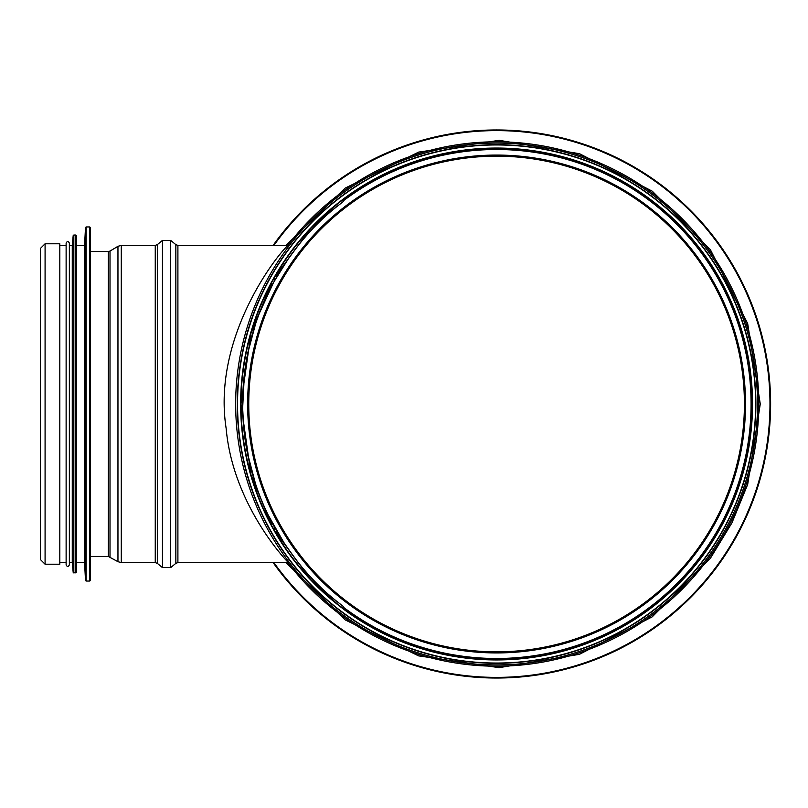 <?xml version="1.0" encoding="UTF-8"?>
<svg xmlns="http://www.w3.org/2000/svg" width="808" height="808" viewBox="0 0 808 808"><rect width="100%" height="100%" fill="white"/><g stroke="black" fill="none" stroke-linecap="round" stroke-linejoin="round"><path stroke-width="1.21" d="M297.99 564.903L295.092 561.257M288.668 552.662L284.951 547.319M274.134 529.876L273.569 528.876M271.68 525.422L250.975 474.75L240.986 404L250.975 333.25L271.68 282.578M273.569 279.124L274.134 278.124M284.951 260.681L288.668 255.338M295.092 246.743L297.99 243.097M744.41 404A247.824 247.824 0 0 1 372.67 618.625A247.824 247.824 0 0 1 372.67 189.375A247.824 247.824 0 0 1 744.41 404A247.824 247.824 0 0 1 372.67 618.625A247.824 247.824 0 0 1 372.67 189.375A247.824 247.824 0 0 1 744.41 404M298.556 242.41A255.591 255.591 0 0 1 299.697 241.016A255.591 255.591 0 0 0 298.556 242.41A255.591 255.591 0 0 1 299.697 241.016L300.829 239.663A255.591 255.591 0 0 1 752.177 404A255.591 255.591 0 0 0 300.829 239.663A255.591 255.591 0 0 1 752.177 404A255.591 255.591 0 0 1 298.213 565.176A255.591 255.591 0 0 0 752.177 404A255.591 255.591 0 0 1 368.791 625.352A255.591 255.591 0 0 1 368.791 182.648A255.591 255.591 0 0 1 752.177 404A255.591 255.591 0 0 1 298.213 565.176M237.269 404A259.307 259.307 0 0 1 496.587 144.693A259.307 259.307 0 0 1 755.894 404A259.307 259.307 0 0 1 496.587 663.307A259.307 259.307 0 0 1 237.269 404M757.51 404A260.934 260.934 0 0 1 366.115 629.967A260.934 260.934 0 0 1 366.115 178.033A260.934 260.934 0 0 1 757.51 404M273.114 245.39A274.033 274.033 0 0 1 679.195 199.677A274.033 274.033 0 0 1 679.195 608.323A274.033 274.033 0 0 1 273.114 562.61M296.617 560.57L283.143 541.643M257.55 489.82L254.338 480.295M247.874 455.439L244.097 431.421M242.642 408.343L244.39 373.983M259.398 313.181L273.569 282.477M290.244 255.924L297.546 246.238M289.345 257.186L273.821 282.012M255.51 324.089L247.682 353.48M243.521 382.457L242.642 399.819M242.642 408.04L243.723 427.816M247.359 452.864L255.651 484.346M267.983 514.656L284.759 544.117M295.354 558.954L299.616 564.337M336.724 603.425L310.656 579.376L274.316 530.189L274.316 526.887C305.05 580.72 338.471 602.071 343.349 606.535L342.37 607.828M274.316 526.887L271.68 521.988A253.975 253.975 0 0 1 271.68 286.012L274.316 281.113L274.316 277.811L271.68 282.568A255.591 255.591 0 0 0 271.68 525.432L274.316 530.189M342.37 200.172L343.349 201.465C338.471 205.929 305.05 227.28 274.316 281.113M289.416 245.359L288.486 245.39C285.719 244.521 211.13 331.634 226.139 428.361C232.906 505.545 287.628 562.247 288.486 562.61L289.416 562.641M292.213 557.5L291.446 556.47M274.316 277.811L310.656 228.624L336.724 204.576M288.426 562.61L177.901 562.61L177.901 245.39L288.426 245.39M90.385 556.47L108.343 556.47L117.958 561.691L121.281 562.61L155.257 562.61L157.318 563.358L162.458 567.6L170.7 567.6L175.841 563.358L177.901 562.61M45.086 564.226L59.812 564.226L59.812 243.774L45.086 243.774L40.4 248.46L40.4 559.54L45.086 564.226L45.086 243.774M90.385 558.409L90.385 249.591M86.143 581.053L89.739 581.053L90.385 580.407L90.385 227.593L89.739 226.947L86.143 226.947L86.143 581.053L85.497 580.437L85.497 227.563L86.143 226.947M85.497 580.437L84.567 562.61L84.567 245.39L85.497 227.563M84.567 562.61L76.477 562.61M73.185 572.377L73.185 235.623L72.266 245.39L72.266 562.61L73.185 572.377L73.831 572.963L76.477 572.317L76.477 235.684L76.477 245.39L84.567 245.39M72.266 562.61L69.357 562.61M69.357 564.873L69.357 243.127C68.276 241.037 67.195 241.037 66.125 243.127L66.125 564.873C67.195 566.964 68.276 566.964 69.357 564.873M66.125 562.61L59.812 562.61M745.511 404A248.925 248.925 0 0 1 372.114 619.574A248.925 248.925 0 0 1 372.114 188.426A248.925 248.925 0 0 1 745.511 404M343.036 201.051A254.49 254.49 0 0 1 751.076 404A254.49 254.49 0 0 1 343.036 606.949M752.177 404A255.591 255.591 0 0 1 368.791 625.352A255.591 255.591 0 0 1 368.791 182.648A255.591 255.591 0 0 1 752.177 404M752.531 404A255.944 255.944 0 0 1 368.61 625.655A255.944 255.944 0 0 1 368.61 182.345A255.944 255.944 0 0 1 752.531 404M755.621 404A259.035 259.035 0 0 1 367.064 628.331A259.035 259.035 0 0 1 367.064 179.669A259.035 259.035 0 0 1 755.621 404M287.799 245.39A262.196 262.196 0 0 1 758.783 404A262.196 262.196 0 0 1 287.799 562.61M273.912 245.39A273.387 273.387 0 0 1 678.882 200.263A273.387 273.387 0 0 1 678.882 607.737A273.387 273.387 0 0 1 273.912 562.61M271.68 521.988L271.68 525.432M271.68 282.568L271.68 286.012M175.841 563.358L175.841 244.642L177.901 245.39M170.7 567.6L170.7 240.4L175.841 244.642M162.458 567.6L162.458 240.4L170.7 240.4M157.318 563.358L157.318 244.642L162.458 240.4M155.257 562.61L155.257 245.39L157.318 244.642M121.281 562.61L121.281 245.39L155.257 245.39M117.958 561.691L117.958 246.309L121.281 245.39M110.009 556.924L110.009 251.076L117.958 246.309M108.343 556.47L108.343 251.53L110.009 251.076M89.739 581.053L89.739 226.947M75.831 572.963L75.831 235.037L76.477 235.684M73.831 572.963L73.831 235.037L75.831 235.037M285.941 562.61L345.157 619.877L418.574 655.874L499.102 667.66L579.427 654.329L652.197 616.868L710.343 558.379L731.937 522.877L747.683 484.467L760.267 404L747.673 323.523L710.373 249.662L652.298 191.203L579.578 153.722L499.263 140.339L418.685 152.086L345.208 188.092L285.941 245.39M301.879 567.075L300.798 565.782M108.343 251.53L90.385 251.53M73.185 235.623L73.831 235.037M72.266 245.39L69.357 245.39M66.125 245.39L59.812 245.39"/></g></svg>
